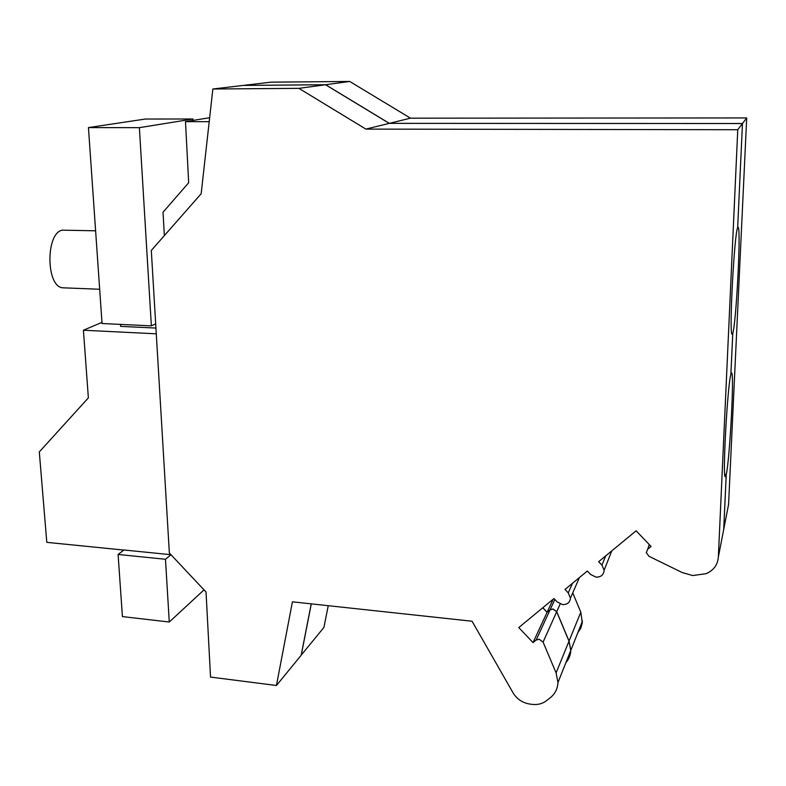 <?xml version="1.0" encoding="UTF-8"?>
<svg xmlns="http://www.w3.org/2000/svg" width="786" height="786" viewBox="0 0 786 786"><rect width="100%" height="100%" fill="white"/><g stroke="black" fill="none" stroke-linecap="round" stroke-linejoin="round"><path stroke-width="1.18" d="M565.891 662.657C568.926 659.199 570.548 655.121 570.764 650.425L557.952 682.582C557.638 688.772 555.113 693.792 550.367 697.644L546.417 700.758C542.438 703.775 537.722 704.983 532.289 704.384L530.108 704.109C522.641 702.939 516.962 699.196 513.071 692.859L472.072 621.235L292.421 601.821L276.446 685.49L210.54 677.09L206.03 592.005L169.354 553L151.305 250.449L201.167 193.739L212.859 88.995L243.277 85.419L325.532 84.741L298.916 88.356L212.859 88.995M611.803 550.858L604.139 570.214C603.727 574.821 601.054 577.13 596.112 577.15L590.62 574.478L587.338 571.029L564.996 589.451L568.249 592.87L570.43 598.215C569.87 602.518 567.266 604.65 562.609 604.601L557.205 601.948L553.973 598.539L518.77 627.562L533.036 642.594L547.076 612.323L550.043 609.887L552.941 609.071L556.675 611.783L569.005 641.16L570.764 650.425M325.532 84.741L389.237 123.373L742.465 123.53L737.651 227.675L738.28 227.39C741.021 231.055 736.187 323.233 732.788 333.264L730.872 374.382L731.776 373.114C734.252 376.121 729.663 460.036 726.254 474.508L723.719 529.41L728.573 504.406L746.7 117.939L410.479 118.175L389.316 123.353L742.475 123.51L746.7 117.939M724.741 474.479L726.235 474.587L725.144 476.738C722.53 475.206 727.571 384.894 730.862 374.441L732.768 333.313L731.687 333.274M726.235 474.587L723.7 529.499L718.345 557.117L737.759 129.729L365.863 129.101L298.916 88.356M542.762 607.784L547.076 612.323M311.236 603.854L301.166 655.259L276.446 685.49M718.345 557.117C717.677 564.81 713.659 570.312 706.29 573.623L692.81 575.558L682.258 572.581L648.931 556.262L646.288 552.597L647.703 549.247L651.093 546.486L636.12 530.805L598.657 561.695L601.958 565.163L604.139 570.214M389.237 123.373L365.863 129.101M737.759 129.729L742.465 123.53M557.952 682.582L556.095 672.885L543.087 642.103L539.176 639.234L536.131 640.069L533.036 642.594M732.768 333.313L731.943 334.207C729.064 332.38 734.35 233.196 737.651 227.714L742.475 123.51M156.276 333.814L83.424 330.228L88.366 397.883L39.3 451.93L46.796 542.35L123.864 550.072M170.965 554.71L123.962 549.994L118.097 554.464L122.419 616.597L169.275 622.021L204.016 589.873M64.992 287.892L62.369 287.784C45.902 285.986 45.686 233.108 62.241 230.16L95.617 230.799M328.253 605.692L323.901 627.464L301.185 655.151M542.831 607.725L547.115 612.235L550.082 609.798L554.847 599.463M553.148 599.217L547.115 612.235M311.295 603.864L301.244 655.16M565.93 662.549C568.966 659.09 570.587 655.023 570.803 650.327L569.044 641.062L580.805 612.186L572.739 592.88M550.082 609.798L552.98 608.973L556.714 611.695L569.044 641.062M722.756 534.382L723.719 529.41M726.254 474.508L724.731 474.4M732.788 333.264L731.678 333.215M410.479 118.175L349.721 81.459L270.974 82.157L243.365 85.409L325.61 84.731L389.316 123.353M349.721 81.459L325.61 84.731M727.649 509.161L728.573 504.406M577.779 632.818L580.775 628.22L582.298 622.915L580.805 612.186M209.214 121.673L185.486 121.673L188.679 182.755L163.026 212.23L164.362 235.604M209.656 117.713L185.486 121.673M101.974 322.378L83.424 330.228M120.513 324.402L120.641 326.377L155.933 328.067M193.042 120.435L192.963 119L145.39 119.03L88.445 127.587L102.052 323.518L151.364 325.866L155.687 323.881M192.963 119L139.377 127.666L151.364 325.866M139.377 127.666L88.445 127.587M170.984 554.729L165.473 559.268L169.275 622.021M165.473 559.268L118.097 554.464M572.503 583.261L568.249 592.87M647.703 549.247L649.246 544.56M605.692 555.899L601.958 565.163M536.131 640.069L550.043 609.887M556.095 672.885L569.005 641.16M543.087 642.103L556.675 611.783M556.714 611.695L560.163 603.982M579.4 577.572L570.43 598.215M582.465 621.058L570.803 650.327M99.675 289.258L62.369 287.784"/></g></svg>
